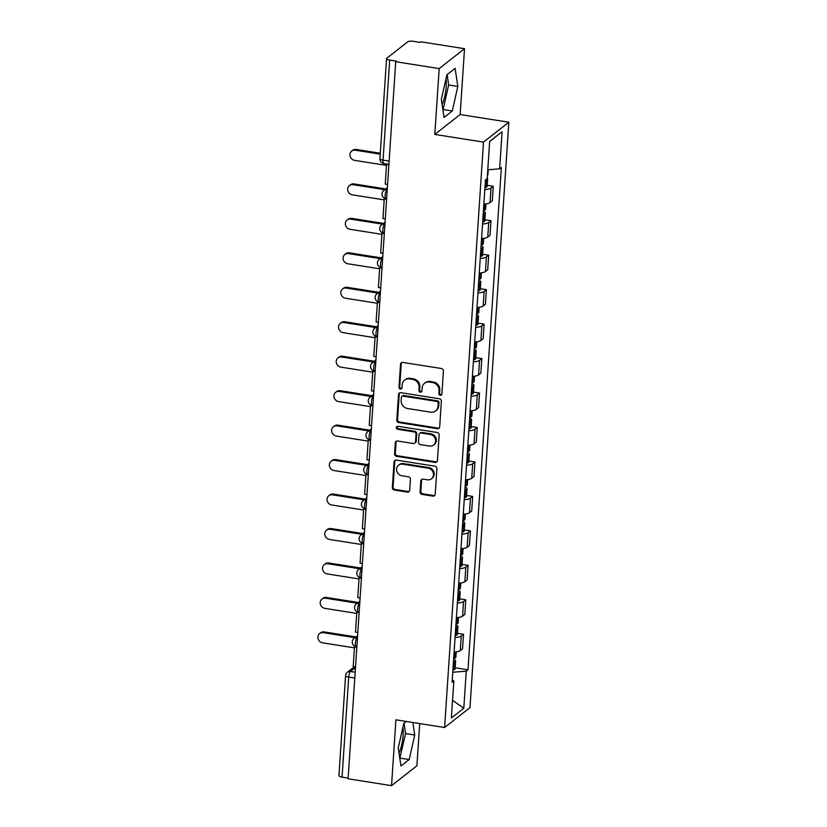 <?xml version="1.0" encoding="UTF-8"?>
<svg xmlns="http://www.w3.org/2000/svg" width="827" height="827" viewBox="0 0 827 827"><rect width="100%" height="100%" fill="white"/><g stroke="black" fill="none" stroke-linecap="round" stroke-linejoin="round"><path stroke-width="1.24" d="M440.264 395.337A1.592 1.447 -128.1 0 0 441.866 394.055L443.396 371.013A2.264 2.067 -128.1 0 0 441.391 368.511L402.811 362.422A2.264 2.067 -128.1 0 0 400.526 364.252L398.996 387.284A1.592 1.447 -128.1 0 0 401.477 388.773A1.592 1.447 -128.1 0 0 401.994 387.76L402.201 384.782A7.257 6.626 -128.1 0 1 404.579 380.151A7.257 6.626 -128.1 0 1 409.52 378.921L412.735 379.428A7.257 6.626 -128.1 0 1 419.124 387.45L418.927 390.437A1.592 1.447 -128.1 0 0 421.408 391.915A1.592 1.447 -128.1 0 0 421.925 390.913L422.132 387.925A7.257 6.626 -128.1 0 1 424.509 383.304A7.257 6.626 -128.1 0 1 429.451 382.074L432.666 382.581A7.257 6.626 -128.1 0 1 439.054 390.602L438.858 393.58A1.592 1.447 -128.1 0 0 440.264 395.337M424.509 383.304L425.243 382.725A7.257 6.626 -128.1 0 1 430.185 381.495L433.4 382.002A7.257 6.626 -128.1 0 1 439.799 390.024L439.602 393.001A1.592 1.447 -128.1 0 0 441.659 394.706M401.674 362.557A2.264 2.067 -128.1 0 0 401.271 363.673L399.741 386.705A1.592 1.447 -128.1 0 0 401.798 388.411M404.579 380.151L405.313 379.572A7.257 6.626 -128.1 0 1 410.254 378.342L413.469 378.849A7.257 6.626 -128.1 0 1 419.868 386.871L419.671 389.858A1.592 1.447 -128.1 0 0 421.729 391.564M445.96 78.844A18.018 5.231 -81 0 1 446.177 86.918A18.018 5.231 -81 0 1 442.114 104.512M402.883 727.419A18.018 5.231 -81 0 1 403.09 735.492A18.018 5.231 -81 0 1 399.038 753.087M420.095 491.9A2.264 2.067 -128.1 0 0 422.09 494.412L432.914 496.117A2.264 2.067 -128.1 0 0 435.209 494.288L436.904 468.702A2.264 2.067 -128.1 0 0 434.909 466.19L396.329 460.101A2.264 2.067 -128.1 0 0 394.045 461.931L392.339 487.517A2.264 2.067 -128.1 0 0 394.345 490.029L407.411 492.086A2.264 2.067 -128.1 0 0 409.696 490.256L410.43 479.309A2.264 2.067 -128.1 0 0 408.424 476.807L401.943 475.783A6.068 5.541 -128.1 0 1 396.877 471.338A6.068 5.541 -128.1 0 1 398.583 465.208A6.068 5.541 -128.1 0 1 402.718 464.174L428.117 468.185A6.068 5.541 -128.1 0 1 433.183 472.63A6.068 5.541 -128.1 0 1 431.467 478.761A6.068 5.541 -128.1 0 1 427.342 479.794L423.114 479.122A2.264 2.067 -128.1 0 0 420.819 480.952L420.095 491.9L420.829 491.321A2.264 2.067 -128.1 0 0 422.835 493.833L433.658 495.538A2.264 2.067 -128.1 0 0 434.795 495.394M434.806 134.419L460.153 114.529L464.526 48.7L439.178 68.589L434.806 134.419L483.495 142.11L444.606 727.512L395.916 719.821L391.543 785.65L348.095 778.786L395.73 61.725L396.464 61.146L389.693 60.082L383.046 160.149A4.621 1.344 99 0 0 383.811 163.55L388.907 164.356M439.178 68.589L395.73 61.725M437.4 428.686A2.264 2.067 -128.1 0 0 439.685 426.856L441.38 401.271A2.264 2.067 -128.1 0 0 439.385 398.759L400.806 392.67A2.264 2.067 -128.1 0 0 398.521 394.5L396.815 420.085A2.264 2.067 -128.1 0 0 398.821 422.587L437.4 428.686L438.134 428.107A2.264 2.067 -128.1 0 0 439.271 427.962M439.147 434.981L437.442 460.567A2.264 2.067 -128.1 0 1 435.157 462.396L396.578 456.308A2.264 2.067 -128.1 0 1 394.582 453.806L395.306 442.848A2.264 2.067 -128.1 0 1 397.591 441.018L413.242 443.489A2.264 2.067 -128.1 0 0 415.526 441.659L416.012 434.402A2.264 2.067 -128.1 0 0 414.007 431.89L397.725 429.316A1.592 1.447 -128.1 0 1 396.846 426.556A1.592 1.447 -128.1 0 1 397.921 426.287L437.142 432.48A2.264 2.067 -128.1 0 1 439.147 434.981M464.526 48.7L421.077 41.836L420.343 42.415L413.572 41.35A4.621 1.313 3.8 0 0 407.721 41.815L386.809 58.231A4.621 1.313 3.8 0 0 386.56 58.614A4.621 1.313 3.8 0 0 389.693 60.082M460.153 114.529L508.843 122.22L469.963 707.623L444.606 727.512M391.543 785.65L416.901 765.761L419.702 723.573M348.146 778.104L342.068 777.142A4.621 1.313 -176.2 0 1 338.936 775.674L345.583 675.607A4.621 1.313 3.8 0 0 348.715 677.075L342.068 777.142M483.857 204.093A10.627 3.029 3.8 0 0 490.039 202.625L491.011 188.039A10.627 3.029 -176.2 0 1 484.829 189.517M491.011 188.039L493.264 186.271L487.206 185.31M490.039 202.625L492.303 200.847L493.264 186.271M484.911 219.775L490.98 220.737L488.726 222.504A10.627 3.029 -176.2 0 1 482.534 223.983M481.572 238.558A10.627 3.029 3.8 0 0 487.754 237.08L490.008 235.313L490.98 220.737M482.627 254.24L488.685 255.192L486.431 256.959A10.627 3.029 -176.2 0 1 480.249 258.438M479.278 273.024A10.627 3.029 3.8 0 0 485.47 271.545L487.723 269.778L488.685 255.192M480.332 288.695L486.4 289.657L484.146 291.424A10.627 3.029 -176.2 0 1 477.965 292.903M476.993 307.479A10.627 3.029 3.8 0 0 483.175 306L485.428 304.233L486.4 289.657M478.047 323.161L484.115 324.122L481.852 325.89A10.627 3.029 -176.2 0 1 475.67 327.358M474.698 341.944A10.627 3.029 3.8 0 0 480.89 340.466L483.144 338.698L484.115 324.122M475.763 357.626L481.821 358.577L479.567 360.345A10.627 3.029 -176.2 0 1 473.385 361.823M472.413 376.399A10.627 3.029 3.8 0 0 478.595 374.931L480.849 373.163L481.821 358.577M473.468 392.081L479.536 393.042L477.282 394.81A10.627 3.029 -176.2 0 1 471.09 396.288M470.129 410.864A10.627 3.029 3.8 0 0 476.311 409.386L478.564 407.618L479.536 393.042M471.183 426.546L477.241 427.497L474.987 429.265A10.627 3.029 -176.2 0 1 468.806 430.743M467.834 445.329A10.627 3.029 3.8 0 0 474.026 443.851L476.28 442.083L477.241 427.497M468.888 461.001L474.956 461.962L472.703 463.73A10.627 3.029 -176.2 0 1 466.511 465.208M465.549 479.784A10.627 3.029 3.8 0 0 471.731 478.306L473.985 476.538L474.956 461.962M466.604 495.466L472.662 496.427L470.408 498.195A10.627 3.029 -176.2 0 1 464.226 499.673M463.254 514.249A10.627 3.029 3.8 0 0 469.447 512.771L471.7 511.003L472.662 496.427M464.309 529.931L470.377 530.882L468.123 532.65A10.627 3.029 -176.2 0 1 461.942 534.128M460.97 548.714A10.627 3.029 3.8 0 0 467.152 547.236L469.405 545.469L470.377 530.882M462.024 564.386L468.092 565.348L465.839 567.115A10.627 3.029 -176.2 0 1 459.647 568.594M458.685 583.169A10.627 3.029 3.8 0 0 464.867 581.691L467.121 579.923L468.092 565.348M459.74 598.851L465.797 599.813L463.544 601.58A10.627 3.029 -176.2 0 1 457.362 603.048M456.39 617.635A10.627 3.029 3.8 0 0 462.572 616.156L464.836 614.389L465.797 599.813M457.445 633.306L463.513 634.268L461.259 636.035A10.627 3.029 -176.2 0 1 455.067 637.514M454.106 652.089A10.627 3.029 3.8 0 0 460.288 650.622L462.541 648.854L463.513 634.268M452.762 672.248L466.252 671.162L463.792 708.274L451.366 718.012L453.837 680.9L452.1 682.265L485.459 179.924L487.196 178.56L489.667 141.448L502.082 131.71L499.622 168.822L487.785 169.773M466.252 671.162L467.989 669.798L501.358 167.457L499.622 168.822M483.495 142.11L508.843 122.22M452.276 110.973L457.817 86.421L455.108 68.341L446.88 74.802L441.339 99.343L444.047 117.434L452.276 110.973L443.107 109.526L448.647 84.974L447.097 74.626M406.253 721.454L403.793 723.377L398.263 747.928L400.961 766.009L409.2 759.548L414.73 735.007L412.869 722.498M455.16 667.771L467.989 669.798M453.837 680.9L452.255 679.897M502.082 131.71L489.656 141.603M452.545 700.283L463.792 708.274M448.647 84.974L457.817 86.421M399.813 758.276L405.561 733.559L404.021 723.201M405.561 733.559L414.73 735.007M400.03 758.101L409.2 759.548M399.668 392.804A2.264 2.067 -128.1 0 0 399.255 393.921L397.56 419.506A2.264 2.067 -128.1 0 0 399.555 422.008L438.134 428.107M438.227 403.173A1.592 1.447 -128.1 0 0 436.821 401.426L402.966 396.071A1.592 1.447 -128.1 0 0 401.364 397.353L401.157 400.495A7.257 6.626 -128.1 0 0 407.546 408.517L430.691 412.177A7.257 6.626 -128.1 0 0 435.633 410.947A7.257 6.626 -128.1 0 0 438.01 406.326L438.227 403.173L438.961 402.594A1.592 1.447 -128.1 0 0 437.566 400.847L436.821 401.426M401.881 396.34L402.625 395.761A1.592 1.447 -128.1 0 1 403.7 395.492L437.566 400.847M435.633 410.947L436.377 410.368A7.257 6.626 -128.1 0 0 438.755 405.737L438.01 406.326M438.961 402.594L438.755 405.737M396.453 441.163A2.264 2.067 -128.1 0 0 396.05 442.269L395.316 453.217A2.264 2.067 -128.1 0 0 397.322 455.729L435.891 461.817A2.264 2.067 -128.1 0 0 437.028 461.683M414.782 443.107L415.526 442.528A2.264 2.067 -128.1 0 0 416.27 441.08L416.746 433.813A2.264 2.067 -128.1 0 0 414.751 431.312L398.459 428.737L397.725 429.316M397.27 426.329A1.592 1.447 -128.1 0 0 398.459 428.737M429.471 446.053A6.068 5.541 -128.1 0 0 433.606 445.029A6.068 5.541 -128.1 0 0 435.312 438.899A6.068 5.541 -128.1 0 0 430.247 434.454L421.294 433.038A2.264 2.067 -128.1 0 0 419.01 434.868L418.524 442.135A2.264 2.067 -128.1 0 0 420.529 444.647L429.471 446.053M433.606 445.029L434.34 444.45A6.068 5.541 -128.1 0 0 436.046 438.32A6.068 5.541 -128.1 0 0 430.981 433.875L430.247 434.454M419.754 433.431L420.488 432.841A2.264 2.067 -128.1 0 1 422.039 432.459L430.981 433.875M421.977 479.267A2.264 2.067 -128.1 0 0 421.563 480.373L420.829 491.321M431.467 478.761L432.211 478.182A6.068 5.541 -128.1 0 0 433.917 472.052A6.068 5.541 -128.1 0 0 428.851 467.606L428.117 468.185M398.583 465.208L399.327 464.629A6.068 5.541 -128.1 0 1 403.452 463.596L428.851 467.606M395.192 460.246A2.264 2.067 -128.1 0 0 394.779 461.352L393.083 486.938A2.264 2.067 -128.1 0 0 395.079 489.45L408.156 491.507A2.264 2.067 -128.1 0 0 409.293 491.372M351.692 151.114L352.653 150.359A5.313 4.848 51.9 0 1 356.272 149.46L355.31 150.214A5.313 4.848 -128.1 0 0 350.203 156.489A5.313 4.848 -128.1 0 0 354.638 160.376L386.488 165.41M486.214 179.335L486.297 179.314A5.83 1.664 3.8 0 0 487.661 178.353A5.83 1.664 3.8 0 0 487.258 177.691M484.953 187.595A17.553 5.003 3.8 0 0 485.542 187.44L485.759 187.378A5.83 1.664 3.8 0 0 487.134 186.416L487.661 178.353M356.272 149.46L380.275 153.253M488.24 169.742L487.899 174.817A5.83 1.664 -176.2 0 1 487.413 175.427M387.574 184.452L385.248 184.08L386.55 164.418L388.876 164.79M355.31 150.214L380.224 154.153M349.407 185.579L350.369 184.824A5.313 4.848 51.9 0 1 353.987 183.925L353.026 184.679A5.313 4.848 -128.1 0 0 347.909 190.944A5.313 4.848 -128.1 0 0 352.354 194.841L384.193 199.865M483.206 213.986A17.553 5.003 3.8 0 0 483.785 213.831L484.002 213.78A5.83 1.664 3.8 0 0 485.377 212.818A5.83 1.664 3.8 0 0 483.371 211.402M482.668 222.049A17.553 5.003 3.8 0 0 483.257 221.894L483.464 221.843A5.83 1.664 3.8 0 0 484.839 220.881L485.377 212.818M485.966 203.907L485.614 209.283A5.83 1.664 -176.2 0 1 484.24 210.244L484.022 210.296A17.553 5.003 -176.2 0 1 483.433 210.451M353.987 183.925L385.754 188.938M385.289 218.907L382.953 218.545L384.255 198.883L386.591 199.245M384.855 198.418L384.255 198.883M353.026 184.679L384.793 189.693M347.123 220.044L348.084 219.289A5.313 4.848 51.9 0 1 351.692 218.38L350.731 219.134A5.313 4.848 -128.1 0 0 345.624 225.409A5.313 4.848 -128.1 0 0 350.059 229.296L381.909 234.33M480.911 248.451A17.553 5.003 3.8 0 0 481.5 248.296L481.717 248.234A5.83 1.664 3.8 0 0 483.082 247.273A5.83 1.664 3.8 0 0 481.087 245.867M480.373 256.515A17.553 5.003 3.8 0 0 480.963 256.36L481.18 256.298A5.83 1.664 3.8 0 0 482.554 255.336L483.082 247.273M483.681 238.372L483.319 243.748A5.83 1.664 -176.2 0 1 481.945 244.699L481.738 244.761A17.553 5.003 -176.2 0 1 481.149 244.916M351.692 218.38L383.459 223.404M382.994 253.372L380.668 253L381.971 233.338L384.307 233.71M382.56 232.873L381.971 233.338M350.731 219.134L382.508 224.158M344.828 254.499L345.789 253.744A5.313 4.848 51.9 0 1 349.407 252.845L348.446 253.6A5.313 4.848 -128.1 0 0 343.329 259.874A5.313 4.848 -128.1 0 0 347.774 263.761L379.614 268.785M478.626 282.906A17.553 5.003 3.8 0 0 479.215 282.762L479.422 282.7A5.83 1.664 3.8 0 0 480.797 281.738A5.83 1.664 3.8 0 0 478.792 280.332M478.089 290.97A17.553 5.003 3.8 0 0 478.678 290.825L478.885 290.763A5.83 1.664 3.8 0 0 480.26 289.801L480.797 281.738M481.386 272.827L481.035 278.203A5.83 1.664 -176.2 0 1 479.66 279.164L479.443 279.226A17.553 5.003 -176.2 0 1 478.854 279.381M349.407 252.845L381.175 257.859M380.709 287.837L378.373 287.465L379.686 267.803L382.012 268.175M380.275 267.338L379.686 267.803M348.446 253.6L380.213 258.613M342.543 288.964L343.505 288.209A5.313 4.848 51.9 0 1 347.123 287.31L346.162 288.065A5.313 4.848 -128.1 0 0 341.044 294.329A5.313 4.848 -128.1 0 0 345.479 298.227L377.329 303.251M476.331 317.372A17.553 5.003 3.8 0 0 476.921 317.217L477.138 317.165A5.83 1.664 3.8 0 0 478.513 316.203A5.83 1.664 3.8 0 0 476.507 314.787M475.804 325.435A17.553 5.003 3.8 0 0 476.383 325.28L476.6 325.218A5.83 1.664 3.8 0 0 477.975 324.267L478.513 316.203M479.102 307.293L478.74 312.668A5.83 1.664 -176.2 0 1 477.375 313.629L477.158 313.681A17.553 5.003 -176.2 0 1 476.569 313.836M347.123 287.31L378.89 292.324M378.415 322.292L376.089 321.93L377.391 302.268L379.727 302.63M377.991 301.803L377.391 302.268M346.162 288.065L377.929 293.078M340.248 323.419L341.21 322.664A5.313 4.848 51.9 0 1 344.828 321.765L343.867 322.52A5.313 4.848 -128.1 0 0 338.76 328.795A5.313 4.848 -128.1 0 0 343.195 332.681L375.034 337.716M474.047 351.837A17.553 5.003 3.8 0 0 474.636 351.682L474.843 351.62A5.83 1.664 3.8 0 0 476.218 350.658A5.83 1.664 3.8 0 0 474.222 349.252M473.509 359.9A17.553 5.003 3.8 0 0 474.098 359.745L474.316 359.683A5.83 1.664 3.8 0 0 475.68 358.722L476.218 350.658M476.807 341.758L476.455 347.123A5.83 1.664 -176.2 0 1 475.08 348.084L474.863 348.146A17.553 5.003 -176.2 0 1 474.284 348.301M344.828 321.765L376.595 326.789M376.13 356.757L373.794 356.385L375.107 336.723L377.432 337.096M375.696 336.258L375.107 336.723M343.867 322.52L375.634 327.533M337.964 357.884L338.925 357.13A5.313 4.848 51.9 0 1 342.543 356.23L341.582 356.985A5.313 4.848 -128.1 0 0 336.465 363.249A5.313 4.848 -128.1 0 0 340.9 367.147L372.75 372.171M471.762 386.292A17.553 5.003 3.8 0 0 472.341 386.137L472.558 386.085A5.83 1.664 3.8 0 0 473.933 385.124A5.83 1.664 3.8 0 0 471.928 383.707M471.225 394.355A17.553 5.003 3.8 0 0 471.814 394.2L472.021 394.148A5.83 1.664 3.8 0 0 473.395 393.187L473.933 385.124M474.522 376.213L474.171 381.588A5.83 1.664 -176.2 0 1 472.796 382.55L472.579 382.612A17.553 5.003 -176.2 0 1 471.99 382.756M342.543 356.23L374.311 361.244M373.845 391.212L371.509 390.851L372.812 371.189L375.148 371.55M373.411 370.723L372.812 371.189M341.582 356.985L373.349 361.999M335.679 392.349L336.63 391.595A5.313 4.848 51.9 0 1 340.248 390.695L339.287 391.44A5.313 4.848 -128.1 0 0 334.18 397.715A5.313 4.848 -128.1 0 0 338.615 401.602L370.465 406.636M469.467 420.757A17.553 5.003 3.8 0 0 470.056 420.602L470.274 420.54A5.83 1.664 3.8 0 0 471.638 419.589A5.83 1.664 3.8 0 0 469.643 418.173M468.93 428.82A17.553 5.003 3.8 0 0 469.519 428.665L469.736 428.603A5.83 1.664 3.8 0 0 471.111 427.652L471.638 419.589M472.238 410.678L471.876 416.053A5.83 1.664 -176.2 0 1 470.501 417.004L470.294 417.066A17.553 5.003 -176.2 0 1 469.705 417.221M340.248 390.695L372.016 395.709M371.55 425.678L369.224 425.305L370.527 405.654L372.853 406.016M371.116 405.189L370.527 405.654M339.287 391.44L371.054 396.464M333.384 426.804L334.346 426.05A5.313 4.848 51.9 0 1 337.964 425.15L337.002 425.905A5.313 4.848 -128.1 0 0 331.885 432.18A5.313 4.848 -128.1 0 0 336.331 436.067L368.17 441.101M467.183 455.222A17.553 5.003 3.8 0 0 467.762 455.067L467.979 455.005A5.83 1.664 3.8 0 0 469.354 454.044A5.83 1.664 3.8 0 0 467.348 452.638M466.645 463.285A17.553 5.003 3.8 0 0 467.234 463.13L467.441 463.068A5.83 1.664 3.8 0 0 468.816 462.107L469.354 454.044M469.943 445.133L469.591 450.508A5.83 1.664 -176.2 0 1 468.216 451.47L467.999 451.532A17.553 5.003 -176.2 0 1 467.41 451.687M337.964 425.15L369.731 430.164M369.266 460.143L366.93 459.771L368.242 440.109L370.568 440.481M368.832 439.644L368.242 440.109M337.002 425.905L368.77 430.919M331.1 461.27L332.061 460.515A5.313 4.848 51.9 0 1 335.669 459.616L334.718 460.37A5.313 4.848 -128.1 0 0 329.601 466.635A5.313 4.848 -128.1 0 0 334.036 470.532L365.885 475.556M464.888 489.677A17.553 5.003 3.8 0 0 465.477 489.522L465.694 489.47A5.83 1.664 3.8 0 0 467.069 488.509A5.83 1.664 3.8 0 0 465.063 487.093M464.35 497.74A17.553 5.003 3.8 0 0 464.939 497.585L465.156 497.534A5.83 1.664 3.8 0 0 466.531 496.572L467.069 488.509M467.658 479.598L467.296 484.973A5.83 1.664 -176.2 0 1 465.921 485.935L465.715 485.987A17.553 5.003 -176.2 0 1 465.125 486.142M335.669 459.616L367.446 464.629M366.971 494.598L364.645 494.236L365.947 474.574L368.284 474.936M366.537 474.109L365.947 474.574M334.718 460.37L366.485 465.384M328.805 495.735L329.766 494.98A5.313 4.848 51.9 0 1 333.384 494.07L332.423 494.825A5.313 4.848 -128.1 0 0 327.306 501.1A5.313 4.848 -128.1 0 0 331.751 504.987L363.591 510.021M462.603 524.142A17.553 5.003 3.8 0 0 463.192 523.987L463.399 523.925A5.83 1.664 3.8 0 0 464.774 522.964A5.83 1.664 3.8 0 0 462.769 521.558M462.066 532.206A17.553 5.003 3.8 0 0 462.655 532.05L462.872 531.988A5.83 1.664 3.8 0 0 464.236 531.027L464.774 522.964M465.363 514.063L465.012 519.428A5.83 1.664 -176.2 0 1 463.637 520.39L463.42 520.452A17.553 5.003 -176.2 0 1 462.841 520.607M333.384 494.07L365.152 499.094M364.686 529.063L362.35 528.691L363.663 509.029L365.989 509.401M364.252 508.564L363.663 509.029M332.423 494.825L364.19 499.849M326.52 530.19L327.482 529.435A5.313 4.848 51.9 0 1 331.1 528.536L330.138 529.29A5.313 4.848 -128.1 0 0 325.021 535.565A5.313 4.848 -128.1 0 0 329.456 539.452L361.306 544.476M460.308 558.597A17.553 5.003 3.8 0 0 460.897 558.452L461.115 558.39A5.83 1.664 3.8 0 0 462.489 557.429A5.83 1.664 3.8 0 0 460.484 556.013M459.781 566.66A17.553 5.003 3.8 0 0 460.36 566.516L460.577 566.454A5.83 1.664 3.8 0 0 461.952 565.492L462.489 557.429M463.079 548.518L462.717 553.894A5.83 1.664 -176.2 0 1 461.352 554.855L461.135 554.917A17.553 5.003 -176.2 0 1 460.546 555.072M331.1 528.536L362.867 533.549M362.391 563.518L360.065 563.156L361.368 543.494L363.704 543.866M361.968 543.029L361.368 543.494M330.138 529.29L361.906 534.304M324.225 564.655L325.187 563.9A5.313 4.848 51.9 0 1 328.805 563.001L327.843 563.756A5.313 4.848 -128.1 0 0 322.737 570.02A5.313 4.848 -128.1 0 0 327.172 573.917L359.021 578.941M458.024 593.062A17.553 5.003 3.8 0 0 458.613 592.907L458.82 592.845A5.83 1.664 3.8 0 0 460.194 591.894A5.83 1.664 3.8 0 0 458.199 590.478M457.486 601.126A17.553 5.003 3.8 0 0 458.075 600.971L458.292 600.909A5.83 1.664 3.8 0 0 459.657 599.957L460.194 591.894M460.794 582.983L460.432 588.359A5.83 1.664 -176.2 0 1 459.057 589.32L458.851 589.372A17.553 5.003 -176.2 0 1 458.261 589.527M328.805 563.001L360.572 568.015M360.107 597.983L357.781 597.611L359.083 577.959L361.409 578.321M359.673 577.494L359.083 577.959M327.843 563.756L359.611 568.769M321.941 599.11L322.902 598.355A5.313 4.848 51.9 0 1 326.52 597.456L325.559 598.21A5.313 4.848 -128.1 0 0 320.442 604.485A5.313 4.848 -128.1 0 0 324.887 608.372L356.726 613.407M455.739 627.528A17.553 5.003 3.8 0 0 456.318 627.373L456.535 627.311A5.83 1.664 3.8 0 0 457.91 626.349A5.83 1.664 3.8 0 0 455.904 624.943M455.201 635.591A17.553 5.003 3.8 0 0 455.791 635.436L455.997 635.374A5.83 1.664 3.8 0 0 457.372 634.412L457.91 626.349M458.499 617.438L458.148 622.814A5.83 1.664 -176.2 0 1 456.773 623.775L456.556 623.837A17.553 5.003 -176.2 0 1 455.966 623.992M326.52 597.456L358.287 602.48M357.822 632.448L355.486 632.076L356.788 612.414L359.125 612.786M357.388 611.949L356.788 612.414M325.559 598.21L357.326 603.224M319.656 633.575L320.618 632.82A5.313 4.848 51.9 0 1 324.225 631.921L323.264 632.676A5.313 4.848 -128.1 0 0 318.157 638.94A5.313 4.848 -128.1 0 0 322.592 642.837L354.442 647.861M453.444 661.982A17.553 5.003 3.8 0 0 454.033 661.827L454.25 661.776A5.83 1.664 3.8 0 0 455.615 660.814A5.83 1.664 3.8 0 0 453.62 659.398M452.907 670.046A17.553 5.003 3.8 0 0 453.496 669.891L453.713 669.839A5.83 1.664 3.8 0 0 455.088 668.878L455.615 660.814M456.215 651.903L455.853 657.279A5.83 1.664 -176.2 0 1 454.478 658.24L454.271 658.302A17.553 5.003 -176.2 0 1 453.682 658.447M324.225 631.921L355.992 636.935M355.527 666.903L353.201 666.541L354.504 646.879L356.84 647.241M355.093 646.414L354.504 646.879M323.264 632.676L355.031 637.689M355.486 667.575L350.483 671.493A4.621 1.344 99 0 0 348.715 677.075L354.793 678.026M355.176 672.237L350.483 671.493A4.621 4.218 51.9 0 0 347.34 672.279A4.621 4.621 0 0 0 345.583 675.607M462.572 616.156L463.544 601.58M464.867 581.691L465.839 567.115M467.152 547.236L468.123 532.65M469.447 512.771L470.408 498.195M471.731 478.306L472.703 463.73M474.026 443.851L474.987 429.265M476.311 409.386L477.282 394.81M478.595 374.931L479.567 360.345M480.89 340.466L481.852 325.89M483.175 306L484.146 291.424M485.47 271.545L486.431 256.959M487.754 237.08L488.726 222.504M460.288 650.622L461.259 636.035M357.481 637.452L357.14 637.72A4.621 1.344 99 0 0 355.434 642.62A4.621 1.344 99 0 0 356.127 646.704L356.861 646.817M357.46 637.772L357.14 637.72A4.621 4.218 51.9 0 0 353.997 638.506A4.621 4.621 0 0 0 356.127 646.704M359.776 602.986L359.435 603.255A4.621 1.344 99 0 0 357.719 608.155A4.621 1.344 99 0 0 358.422 612.238L359.156 612.352M359.755 603.307L359.435 603.255A4.621 4.218 51.9 0 0 356.282 604.041A4.621 4.621 0 0 0 358.422 612.238M362.061 568.531L361.719 568.8A4.621 1.344 99 0 0 360.014 573.7A4.621 1.344 99 0 0 360.706 577.784L361.44 577.897M362.04 568.852L361.719 568.8A4.621 4.218 51.9 0 0 358.577 569.586A4.621 4.621 0 0 0 360.706 577.784M364.356 534.066L364.014 534.335A4.621 1.344 99 0 0 362.298 539.235A4.621 1.344 99 0 0 362.991 543.318L363.735 543.432M364.335 534.387L364.014 534.335A4.621 4.218 51.9 0 0 360.861 535.121A4.621 4.621 0 0 0 362.991 543.318M366.64 499.611L366.299 499.88A4.621 1.344 99 0 0 364.583 504.77A4.621 1.344 99 0 0 365.286 508.853L366.02 508.977M366.619 499.921L366.299 499.88A4.621 4.218 51.9 0 0 363.156 500.655A4.621 4.621 0 0 0 365.286 508.853M368.935 465.146L368.584 465.415A4.621 1.344 99 0 0 366.878 470.315A4.621 1.344 99 0 0 367.57 474.398L368.304 474.512M368.914 465.467L368.584 465.415A4.621 4.218 51.9 0 0 365.441 466.201A4.621 4.621 0 0 0 367.57 474.398M371.22 430.681L370.878 430.95A4.621 1.344 99 0 0 369.162 435.85A4.621 1.344 99 0 0 369.865 439.933L370.599 440.047M371.199 431.001L370.878 430.95A4.621 4.218 51.9 0 0 367.736 431.735A4.621 4.621 0 0 0 369.865 439.933M373.504 396.226L373.163 396.495A4.621 1.344 99 0 0 371.457 401.395A4.621 1.344 99 0 0 372.15 405.468L372.884 405.592M373.484 396.546L373.163 396.495A4.621 4.218 51.9 0 0 370.02 397.27A4.621 4.621 0 0 0 372.15 405.468M375.799 361.761L375.458 362.03A4.621 1.344 99 0 0 373.742 366.93A4.621 1.344 99 0 0 374.445 371.013L375.179 371.127M375.778 362.081L375.458 362.03A4.621 4.218 51.9 0 0 372.305 362.815A4.621 4.621 0 0 0 374.445 371.013M378.084 327.296L377.743 327.564A4.621 1.344 99 0 0 376.037 332.464A4.621 1.344 99 0 0 376.73 336.548L377.463 336.661M378.063 327.616L377.743 327.564A4.621 4.218 51.9 0 0 374.6 328.35A4.621 4.621 0 0 0 376.73 336.548M380.379 292.841L380.027 293.109A4.621 1.344 99 0 0 378.321 298.009A4.621 1.344 99 0 0 379.014 302.093L379.748 302.206M380.358 293.161L380.027 293.109A4.621 4.218 51.9 0 0 376.885 293.895A4.621 4.621 0 0 0 379.014 302.093M382.663 258.375L382.322 258.644A4.621 1.344 99 0 0 380.606 263.544A4.621 1.344 99 0 0 381.309 267.628L382.043 267.741M382.643 258.696L382.322 258.644A4.621 4.218 51.9 0 0 379.18 259.43A4.621 4.621 0 0 0 381.309 267.628M384.948 223.921L384.607 224.189A4.621 1.344 99 0 0 382.901 229.079A4.621 1.344 99 0 0 383.594 233.162L384.328 233.286M384.927 224.231L384.607 224.189A4.621 4.218 51.9 0 0 381.464 224.965A4.621 4.621 0 0 0 383.594 233.162M387.243 189.455L386.902 189.724A4.621 1.344 99 0 0 385.186 194.624A4.621 1.344 99 0 0 385.889 198.707L386.623 198.821M387.222 189.776L386.902 189.724A4.621 4.218 51.9 0 0 383.759 190.51A4.621 4.621 0 0 0 385.889 198.707M389.124 161.11L383.046 160.149A4.621 1.313 3.8 0 1 379.913 158.681A4.621 4.621 0 0 0 383.811 163.55M439.799 390.024L439.054 390.602M433.4 382.002L432.666 382.581M430.185 381.495L429.451 382.074M419.671 389.858L418.927 390.437M419.868 386.871L419.124 387.45M413.469 378.849L412.735 379.428M410.254 378.342L409.52 378.921M399.741 386.705L398.996 387.284M401.271 363.673L400.526 364.252M439.602 393.001L438.858 393.58M399.555 422.008L398.821 422.587M397.56 419.506L396.815 420.085M399.255 393.921L398.521 394.5M403.7 395.492L402.966 396.071M435.891 461.817L435.157 462.396M397.322 455.729L396.578 456.308M395.316 453.217L394.582 453.806M396.05 442.269L395.306 442.848M416.27 441.08L415.526 441.659M416.746 433.813L416.012 434.402M414.751 431.312L414.007 431.89M422.039 432.459L421.294 433.038M421.563 480.373L420.819 480.952M403.452 463.596L402.718 464.174M408.156 491.507L407.411 492.086M395.079 489.45L394.345 490.029M393.083 486.938L392.339 487.517M394.779 461.352L394.045 461.931M433.658 495.538L432.914 496.117M422.835 493.833L422.09 494.412M485.759 187.378L486.297 179.314M485.542 187.44L486.069 179.449M483.464 221.843L484.002 213.78M484.24 210.244L484.653 204.042M484.022 210.296L484.436 204.062M483.257 221.894L483.785 213.831M481.18 256.298L481.717 248.234M481.945 244.699L482.358 238.507M481.738 244.761L482.151 238.527M480.963 256.36L481.5 248.296M478.885 290.763L479.422 282.7M479.66 279.164L480.073 272.972M479.443 279.226L479.856 272.982M478.678 290.825L479.215 282.762M476.6 325.218L477.138 317.165M477.375 313.629L477.779 307.427M477.158 313.681L477.572 307.448M476.383 325.28L476.921 317.217M474.316 359.683L474.843 351.62M475.08 348.084L475.494 341.892M474.863 348.146L475.287 341.902M474.098 359.745L474.636 351.682M472.021 394.148L472.558 386.085M472.796 382.55L473.209 376.357M472.579 382.612L472.992 376.368M471.814 394.2L472.341 386.137M469.736 428.603L470.274 420.54M470.501 417.004L470.914 410.812M470.294 417.066L470.708 410.833M469.519 428.665L470.056 420.602M467.441 463.068L467.979 455.005M468.216 451.47L468.63 445.277M467.999 451.532L468.413 445.288M467.234 463.13L467.762 455.067M465.156 497.534L465.694 489.47M465.921 485.935L466.335 479.732M465.715 485.987L466.128 479.753M464.939 497.585L465.477 489.522M462.872 531.988L463.399 523.925M463.637 520.39L464.05 514.198M463.42 520.452L463.833 514.218M462.655 532.05L463.192 523.987M460.577 566.454L461.115 558.39M461.352 554.855L461.755 548.663M461.135 554.917L461.549 548.673M460.36 566.516L460.897 558.452M458.292 600.909L458.82 592.845M459.057 589.32L459.471 583.118M458.851 589.372L459.264 583.138M458.075 600.971L458.613 592.907M455.997 635.374L456.535 627.311M456.773 623.775L457.186 617.583M456.556 623.837L456.969 617.593M455.791 635.436L456.318 627.373M453.713 669.839L454.25 661.776M454.478 658.24L454.891 652.048M454.271 658.302L454.685 652.058M453.496 669.891L454.033 661.827M387.356 187.677L383.759 190.51M385.072 222.143L381.464 224.965M382.777 256.597L379.18 259.43M380.492 291.063L376.885 293.895M378.208 325.528L374.6 328.35M375.913 359.983L372.305 362.815M373.628 394.448L370.02 397.27M371.333 428.903L367.736 431.735M369.049 463.368L365.441 466.201M366.764 497.833L363.156 500.655M364.469 532.288L360.861 535.121M362.185 566.753L358.577 569.586M359.89 601.219L356.282 604.041M357.605 635.674L353.997 638.506M347.34 672.279L354.411 666.727M379.913 158.681L386.56 58.614"/></g></svg>
